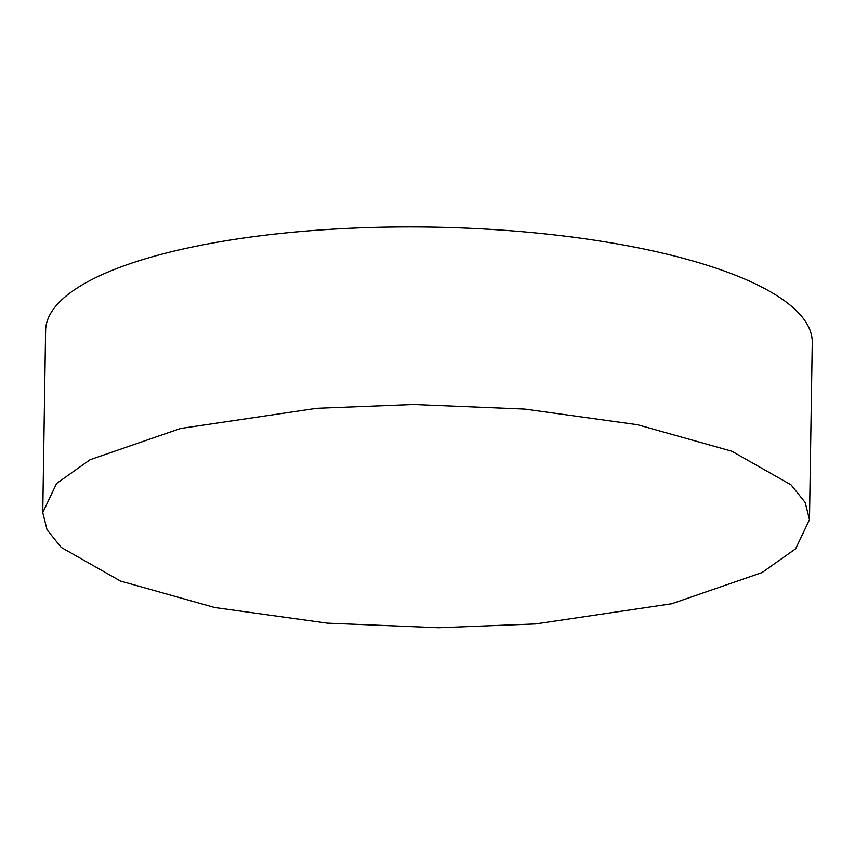 <?xml version="1.0" encoding="UTF-8"?>
<svg xmlns="http://www.w3.org/2000/svg" width="855" height="855" viewBox="0 0 855 855"><rect width="100%" height="100%" fill="white"/><g stroke="black" fill="none" stroke-linecap="round" stroke-linejoin="round"><path stroke-width="1.28" d="M671.699 603.769L762.094 572.54L795.631 548.792L809.471 519.69L805.175 502.484L791.035 484.849L731.795 451.216L637.413 424.7L524.885 409.085L413.564 404.49L316.66 408.305L180.523 428.483L90.128 459.701L56.59 483.46L42.75 512.551L47.046 529.769L61.186 547.403L120.427 581.026L214.808 607.552L327.337 623.156L438.658 627.752L535.561 623.947L671.699 603.769M42.75 512.551L45.604 330.575A383.371 109.526 0.9 0 1 183.344 248.944A383.371 109.526 0.9 0 1 592.184 239.838A383.371 109.526 0.9 0 1 812.25 342.62L809.471 519.69"/></g></svg>
